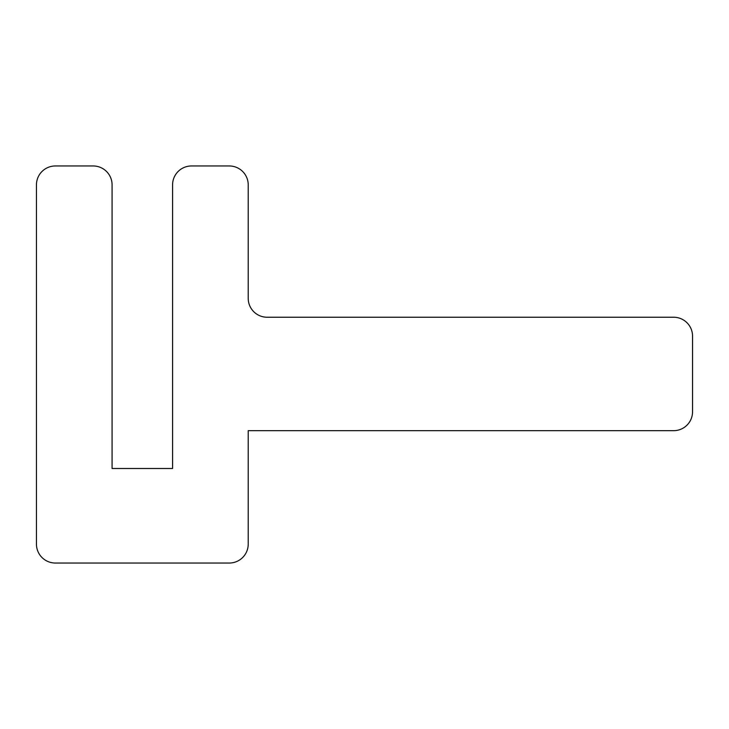 <?xml version="1.0" encoding="UTF-8"?>
<svg xmlns="http://www.w3.org/2000/svg" width="729" height="729" viewBox="0 0 729 729"><rect width="100%" height="100%" fill="white"/><g stroke="black" fill="none" stroke-linecap="round" stroke-linejoin="round"><path stroke-width="1.09" d="M692.55 411.767A18.908 18.908 0 0 1 673.642 430.675L248.215 430.675L248.215 544.126A18.908 18.908 0 0 1 229.307 563.034L55.358 563.034A18.908 18.908 0 0 1 36.45 544.126L36.45 184.874A18.908 18.908 0 0 1 55.358 165.966L93.175 165.966A18.908 18.908 0 0 1 112.084 184.874L112.084 468.492L172.582 468.492L172.582 184.874A18.908 18.908 0 0 1 191.49 165.966L229.307 165.966A18.908 18.908 0 0 1 248.215 184.874L248.215 298.325A18.908 18.908 0 0 0 267.124 317.233L673.642 317.233A18.908 18.908 0 0 1 692.55 336.142L692.55 411.767"/></g></svg>
